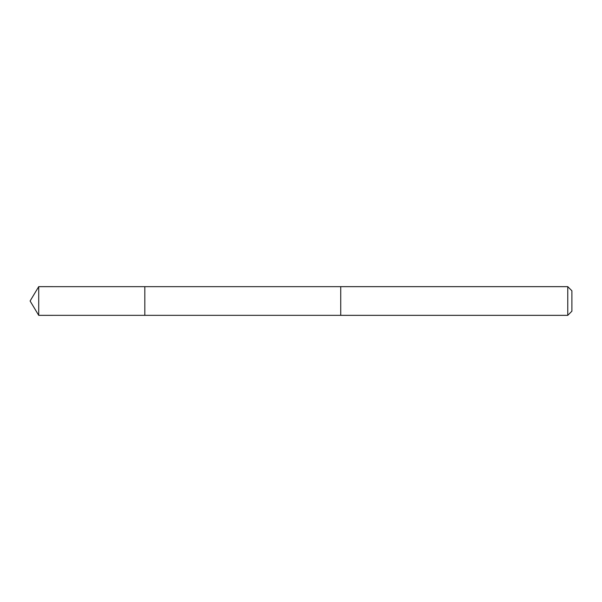 <?xml version="1.0" encoding="UTF-8"?>
<svg xmlns="http://www.w3.org/2000/svg" width="602" height="602" viewBox="0 0 602 602"><rect width="100%" height="100%" fill="white"/><g stroke="black" fill="none" stroke-linecap="round" stroke-linejoin="round"><path stroke-width="0.9" d="M144.819 287.184L144.819 286.665L38.716 286.657L38.716 315.343L144.819 315.335L144.819 286.665L340.732 286.665L340.732 315.335L144.819 315.335L144.819 287.184M340.732 286.657L340.732 315.343L567.761 315.343L567.761 286.657L340.732 286.657M567.761 286.657L571.9 290.796L571.9 311.204L567.761 315.343M144.819 315.335L38.716 315.343L30.1 301L38.716 315.343M30.1 301L38.716 286.657"/></g></svg>
